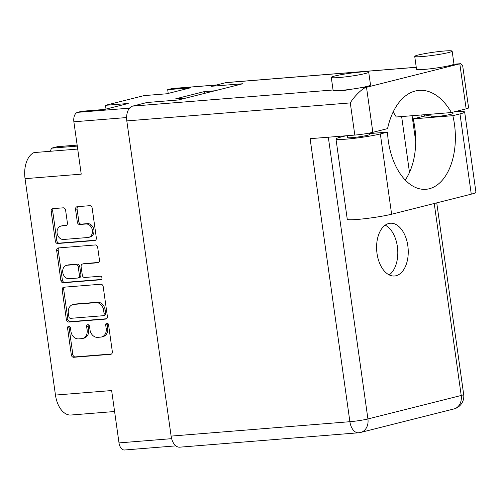 <?xml version="1.0" encoding="UTF-8"?>
<svg xmlns="http://www.w3.org/2000/svg" width="501" height="501" viewBox="0 0 501 501"><rect width="100%" height="100%" fill="white"/><g stroke="black" fill="none" stroke-linecap="round" stroke-linejoin="round"><path stroke-width="0.75" d="M77.705 149.066L33.999 152.586A23.459 13.953 -94.6 0 0 25.05 178.675L55.461 395.07L111.648 390.548L119.006 442.903L171.636 438.669M88.571 237.393L90.086 237.011A6.845 5.473 -104.1 0 0 93.9 229.934A6.845 5.473 -104.1 0 0 87.468 223.621L85.947 224.003A6.845 5.473 -104.1 0 1 92.384 230.316A6.845 5.473 -104.1 0 1 88.571 237.393A6.845 5.473 -104.1 0 1 87.85 237.512L63.552 239.472A6.845 5.473 -104.1 0 1 57.195 233.604A6.845 5.473 -104.1 0 1 60.934 226.076A6.845 5.473 -104.1 0 1 61.654 225.957L65.706 225.632A2.561 2.048 -104.1 0 0 65.975 225.588A2.561 2.048 -104.1 0 0 67.397 222.939L65.606 210.188A2.561 2.048 -104.1 0 0 63.201 207.827L52.849 208.66A2.561 2.048 -104.1 0 0 52.58 208.704A2.561 2.048 -104.1 0 0 51.152 211.353L55.342 241.15A2.561 2.048 -104.1 0 0 57.747 243.511L94.651 240.543A2.561 2.048 -104.1 0 0 94.921 240.499A2.561 2.048 -104.1 0 0 96.342 237.85L92.153 208.053A2.561 2.048 -104.1 0 0 89.748 205.692L77.248 206.694A2.561 2.048 -104.1 0 0 76.972 206.738A2.561 2.048 -104.1 0 0 75.551 209.387L77.342 222.143A2.561 2.048 -104.1 0 0 79.747 224.504L85.947 224.003M101.972 277.88A1.791 1.434 -104.1 0 0 100.288 276.226L84.707 277.485A2.561 2.048 -104.1 0 1 82.302 275.124L81.112 266.664A2.561 2.048 -104.1 0 1 82.54 264.014A2.561 2.048 -104.1 0 1 82.809 263.971L97.77 262.768A2.561 2.048 -104.1 0 0 98.039 262.724A2.561 2.048 -104.1 0 0 99.467 260.075L97.676 247.325A2.561 2.048 -104.1 0 0 95.271 244.964L58.367 247.932A2.561 2.048 -104.1 0 0 58.097 247.976A2.561 2.048 -104.1 0 0 56.676 250.625L60.859 280.422A2.561 2.048 -104.1 0 0 63.264 282.783L100.782 279.765A1.791 1.434 -104.1 0 0 100.97 279.733A1.791 1.434 -104.1 0 0 101.972 277.88M25.05 178.675L81.231 174.148L73.872 121.793A8.342 4.96 -94.6 0 1 77.574 112.343L81.82 111.272L104.584 109.437L128.25 103.482L105.486 105.316L144.019 95.616L166.783 93.781L190.449 87.825L167.685 89.66L171.931 88.589A8.342 4.96 -94.6 0 1 172.419 88.508L216.783 84.938M77.154 145.121L57.314 146.718L51.503 148.177A20.334 12.093 -94.6 0 1 50.131 151.283M57.314 146.718A6.519 3.876 -94.6 0 1 57.696 146.649L77.148 145.083M114.591 411.509L70.885 415.028A23.459 13.953 -94.6 0 1 55.461 395.07M214.873 90.781L204.101 91.652L175.732 98.791L186.504 97.92M105.486 105.316L106.018 109.08M167.685 89.66L168.211 93.424M175.882 445.865L124.53 449.998A8.342 4.96 -94.6 0 1 119.006 442.903M100.789 284.236L63.89 287.205A2.561 2.048 -104.1 0 0 63.621 287.248A2.561 2.048 -104.1 0 0 62.193 289.897L66.382 319.694A2.561 2.048 -104.1 0 0 68.787 322.055L105.686 319.087A2.561 2.048 -104.1 0 0 105.955 319.043A2.561 2.048 -104.1 0 0 107.383 316.394L103.193 286.597A2.561 2.048 -104.1 0 0 100.789 284.236M70.917 331.336L70.434 327.861A1.791 1.434 -104.1 0 0 68.562 326.245A1.791 1.434 -104.1 0 0 67.56 328.092L71.33 354.927A2.561 2.048 -104.1 0 0 73.735 357.288L110.64 354.32A2.561 2.048 -104.1 0 0 110.909 354.276A2.561 2.048 -104.1 0 0 112.337 351.627L108.56 324.792A1.791 1.434 -104.1 0 0 106.688 323.17A1.791 1.434 -104.1 0 0 105.692 325.024L106.181 328.499A8.185 6.551 -104.1 0 1 101.622 336.966A8.185 6.551 -104.1 0 1 100.757 337.11L97.682 337.355A8.185 6.551 -104.1 0 1 89.986 329.802L89.497 326.326A1.791 1.434 -104.1 0 0 87.625 324.711A1.791 1.434 -104.1 0 0 86.629 326.558L87.118 330.034A8.185 6.551 -104.1 0 1 82.552 338.501A8.185 6.551 -104.1 0 1 81.688 338.645L78.613 338.889A8.185 6.551 -104.1 0 1 70.917 331.336M82.552 338.501L84.068 338.119A8.185 6.551 -104.1 0 0 88.633 329.652L87.118 330.034M88.452 324.798A1.791 1.434 -104.1 0 0 88.145 326.176L88.633 329.652M101.622 336.966L103.137 336.584A8.185 6.551 -104.1 0 0 107.696 328.117L106.181 328.499M107.521 323.264A1.791 1.434 -104.1 0 0 107.208 324.642L107.696 328.117M69.388 326.333A1.791 1.434 -104.1 0 0 69.075 327.71L72.852 354.545A2.561 2.048 -104.1 0 0 75.256 356.906L111.504 353.988M64.541 287.154A2.561 2.048 -104.1 0 0 63.708 289.515L67.898 319.312A2.561 2.048 -104.1 0 0 70.303 321.673L106.55 318.755M68.862 316.688A1.791 1.434 -104.1 0 0 70.547 318.342L102.937 315.73A1.791 1.434 -104.1 0 0 103.125 315.699A1.791 1.434 -104.1 0 0 104.12 313.851L103.607 310.188A8.185 6.551 -104.1 0 0 95.91 302.635L73.772 304.414A8.185 6.551 -104.1 0 0 72.908 304.558A8.185 6.551 -104.1 0 0 68.349 313.025L68.862 316.688M104.452 315.348A1.791 1.434 -104.1 0 0 104.64 315.317A1.791 1.434 -104.1 0 0 105.642 313.469L104.12 313.851M72.908 304.558L74.424 304.176A8.185 6.551 -104.1 0 1 75.288 304.032L97.426 302.253A8.185 6.551 -104.1 0 1 105.122 309.806L105.642 313.469M101.49 279.452L64.786 282.401A2.561 2.048 -104.1 0 1 62.381 280.04L58.191 250.243L56.676 250.625M59.018 247.882A2.561 2.048 -104.1 0 0 58.191 250.243M98.634 262.436L84.325 263.589A2.561 2.048 -104.1 0 0 84.055 263.632L82.54 264.014M67.278 265.223A6.845 5.473 -104.1 0 0 66.558 265.342A6.845 5.473 -104.1 0 0 62.819 272.87A6.845 5.473 -104.1 0 0 69.176 278.731L77.736 278.042A2.561 2.048 -104.1 0 0 78.006 277.999A2.561 2.048 -104.1 0 0 79.434 275.356L78.244 266.895A2.561 2.048 -104.1 0 0 75.839 264.534L67.278 265.223L68.794 264.841A6.845 5.473 -104.1 0 0 68.073 264.96L66.558 265.342M79.252 277.66A2.561 2.048 -104.1 0 0 79.521 277.617A2.561 2.048 -104.1 0 0 80.949 274.974L79.434 275.356M68.794 264.841L77.354 264.152A2.561 2.048 -104.1 0 1 79.759 266.513L80.949 274.974M60.934 226.076L62.45 225.694A6.845 5.473 -104.1 0 1 63.17 225.575L66.57 225.3M77.899 206.644A2.561 2.048 -104.1 0 0 77.066 209.005L78.857 221.761A2.561 2.048 -104.1 0 0 81.262 224.122L87.468 223.621M53.501 208.61A2.561 2.048 -104.1 0 0 52.674 210.971L56.857 240.768A2.561 2.048 -104.1 0 0 59.262 243.129L95.516 240.211M204.101 91.652L204.352 93.43M51.503 148.177L77.292 146.104M346.003 135.784L340.661 137.13A24.762 1.979 172 0 0 335.977 138.977A24.762 1.979 172 0 0 353.055 138.476A24.762 1.979 172 0 0 380.34 133.936L387.498 132.132A56.826 33.799 85.4 0 0 388.325 140.988A56.826 33.799 85.4 0 0 425.956 189.303A56.826 33.799 85.4 0 0 454.463 124.336A56.826 33.799 85.4 0 0 452.835 115.687L459.987 113.89L471.272 194.169A24.762 1.979 172 0 0 475.95 192.315L464.665 112.042A24.762 1.979 172 0 1 459.987 113.89M405.24 180.034A56.826 33.799 85.4 0 0 414.784 127.53A56.826 33.799 85.4 0 0 413.15 118.887L452.835 115.687M413.15 118.887L420.308 117.084A24.762 1.979 172 0 1 430.847 114.936M453.956 111.911A24.762 1.979 172 0 1 454.557 111.861A24.762 1.979 172 0 1 464.665 112.042M339.002 77.542A18.9 1.509 -8 0 0 358.591 74.925A18.9 1.509 -8 0 0 368.711 72.144A18.9 1.509 -8 0 0 360.996 72.006A18.9 1.509 -8 0 0 341.406 74.618A18.9 1.509 -8 0 0 331.286 77.404A18.9 1.509 -8 0 0 339.002 77.542M331.286 77.404L333.09 90.268A18.9 1.509 -8 0 0 340.805 90.405A18.9 1.509 -8 0 0 360.413 87.788A18.9 1.509 -8 0 0 370.521 85.007L368.711 72.144M422.437 56.538A18.9 1.509 -8 0 0 442.026 53.926A18.9 1.509 -8 0 0 452.152 51.14A18.9 1.509 -8 0 0 444.437 51.002A18.9 1.509 -8 0 0 424.848 53.62A18.9 1.509 -8 0 0 414.722 56.4A18.9 1.509 -8 0 0 422.437 56.538M414.722 56.4L416.531 69.27A18.9 1.509 -8 0 0 424.247 69.407A18.9 1.509 -8 0 0 453.712 64.303A18.9 1.509 -8 0 0 453.956 64.009L452.152 51.14M341.006 90.393L344.2 90.499L349.736 89.441M377.021 253.493A26.459 15.738 85.4 0 0 394.544 275.988A26.459 15.738 85.4 0 0 407.82 245.74A26.459 15.738 85.4 0 0 390.298 223.246A26.459 15.738 85.4 0 0 377.021 253.493M385.194 225.168A26.459 15.738 -94.6 0 1 397.374 246.58A26.459 15.738 -94.6 0 1 389.202 274.905M452.835 112.193L453.01 113.47A11.078 0.883 172 0 1 447.08 115.098A11.078 0.883 172 0 1 435.594 116.633A11.078 0.883 172 0 1 431.073 116.551L430.741 114.215M369.381 133.072L369.575 134.468A11.078 0.883 172 0 1 363.638 136.103A11.078 0.883 172 0 1 352.159 137.631A11.078 0.883 172 0 1 347.638 137.55L347.368 135.677M453.712 64.303L459.805 63.815L366.507 87.299L372.838 132.327L387.567 128.619A65.168 38.759 85.4 0 1 419.137 90.368A65.168 38.759 85.4 0 1 451.407 112.55L466.137 108.842L459.805 63.815L460.519 63.696L462.63 65.387L468.598 107.872A13.032 1.04 172 0 1 466.137 108.842M171.11 436.095L349.892 421.704A13.032 7.753 85.4 0 0 358.522 432.783L179.74 447.174A13.032 7.753 -94.6 0 1 171.11 436.095L126.809 120.904A13.032 7.753 -94.6 0 1 132.59 106.131L147 102.498L178.331 99.981L242.803 83.748L211.472 86.272L225.888 82.646A13.032 7.753 -94.6 0 1 226.652 82.521L416.25 67.259M372.838 132.327A13.032 1.04 172 0 1 354.808 135.076L310.113 138.677L349.892 421.704A13.032 1.04 172 0 0 367.916 418.955L461.214 395.471L434.235 203.487M412.085 115.718L415.705 141.501M338.225 137.806L338.031 136.429M393.135 112.03A65.168 38.759 -94.6 0 1 396.266 116.99L451.407 112.55M401.639 116.558L409.492 172.432M354.808 135.076L350.287 102.912C354.22 96.217 363.144 87.631 366.507 87.299L360.413 87.788M380.34 133.936L391.625 214.215A24.762 1.979 172 0 1 364.34 218.749A24.762 1.979 172 0 1 347.262 219.256L335.977 138.977M391.625 214.215L471.272 194.169M369.45 133.585L387.498 132.132M77.574 112.343L129.54 108.16M216.538 85.001L171.931 88.589M126.603 117.553L73.872 121.793M88.145 326.176L86.629 326.558M107.208 324.642L105.692 325.024M111.166 354.188L110.64 354.32M75.256 356.906L73.735 357.288M72.852 354.545L71.33 354.927M69.075 327.71L67.56 328.092M106.218 318.955L105.686 319.087M70.303 321.673L68.787 322.055M67.898 319.312L66.382 319.694M63.708 289.515L62.193 289.897M105.122 309.806L103.607 310.188M97.426 302.253L95.91 302.635M75.288 304.032L73.772 304.414M62.381 280.04L60.859 280.422M98.302 262.637L97.77 262.768M84.325 263.589L82.809 263.971M101.152 279.671L100.782 279.765M64.786 282.401L63.264 282.783M79.759 266.513L78.244 266.895M77.354 264.152L75.839 264.534M66.232 225.5L65.706 225.632M63.17 225.575L61.654 225.957M81.262 224.122L79.747 224.504M78.857 221.761L77.342 222.143M77.066 209.005L75.551 209.387M95.177 240.411L94.651 240.543M59.262 243.129L57.747 243.511M56.857 240.768L55.342 241.15M52.674 210.971L51.152 211.353M132.59 106.131L333.052 89.992M416.256 67.322L225.888 82.646M422.036 116.67L421.792 114.936M328.324 137.205L367.916 418.955A13.032 10.427 75.9 0 1 360.657 432.432L453.956 408.948A13.032 13.032 0 0 0 463.682 394.494L436.747 202.855M350.287 102.912L126.809 120.904M463.682 394.494A13.032 1.04 -8 0 1 461.214 395.471A13.032 10.427 75.9 0 1 453.956 408.948M104.64 315.317L103.125 315.699M79.521 277.617L78.006 277.999M460.519 63.696L453.812 64.234M358.522 432.783A13.032 13.032 0 0 0 360.657 432.432M424.56 116.119L424.36 114.729"/></g></svg>

